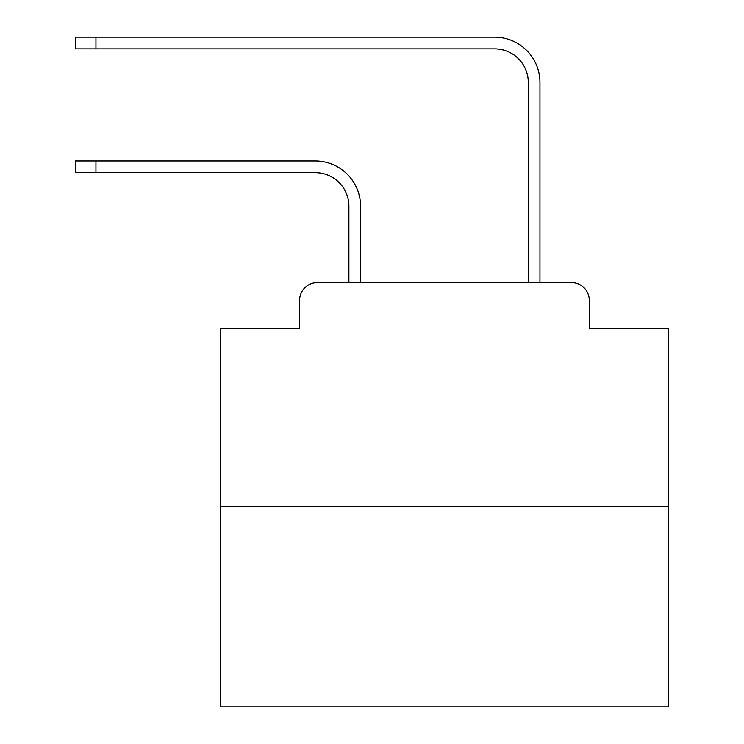 <?xml version="1.0" encoding="UTF-8"?>
<svg xmlns="http://www.w3.org/2000/svg" width="744" height="744" viewBox="0 0 744 744"><rect width="100%" height="100%" fill="white"/><g stroke="black" fill="none" stroke-linecap="round" stroke-linejoin="round"><path stroke-width="1.12" d="M299.572 300.464L299.572 328.271L299.572 300.464A17.94 17.94 0 0 1 317.511 282.525L348.899 282.525L348.899 206.283A33.638 33.638 0 0 0 315.27 172.645A33.638 33.638 0 0 1 348.899 206.283A33.638 33.638 0 0 0 315.27 172.645A33.638 33.638 0 0 1 348.899 206.283A33.638 33.638 0 0 0 315.27 172.645A33.638 33.638 0 0 1 348.899 206.283A33.638 33.638 0 0 0 315.27 172.645A33.638 33.638 0 0 1 348.899 206.283A33.638 33.638 0 0 0 315.27 172.645A33.638 33.638 0 0 1 348.899 206.283A33.638 33.638 0 0 0 315.27 172.645A33.638 33.638 0 0 1 348.899 206.283A33.638 33.638 0 0 0 315.27 172.645A33.638 33.638 0 0 1 348.899 206.283A33.638 33.638 0 0 0 315.27 172.645A33.638 33.638 0 0 1 348.899 206.283A33.638 33.638 0 0 0 315.27 172.645A33.638 33.638 0 0 1 348.899 206.283A33.638 33.638 0 0 0 315.27 172.645A33.638 33.638 0 0 1 348.899 206.283A33.638 33.638 0 0 0 315.27 172.645A33.638 33.638 0 0 1 348.899 206.283A33.638 33.638 0 0 0 315.27 172.645A33.638 33.638 0 0 1 348.899 206.283A33.638 33.638 0 0 0 315.27 172.645A33.638 33.638 0 0 1 348.899 206.283A33.638 33.638 0 0 0 315.27 172.645A33.638 33.638 0 0 1 348.899 206.283A33.638 33.638 0 0 0 315.27 172.645A33.638 33.638 0 0 1 348.899 206.283A33.638 33.638 0 0 0 315.27 172.645A33.638 33.638 0 0 1 348.899 206.283A33.638 33.638 0 0 0 315.27 172.645L75.321 172.645L75.321 160.983L95.948 160.983L95.948 172.645M668.679 506.776L220.187 506.776L220.187 706.8L668.679 706.8L668.679 328.271L589.294 328.271L589.294 300.464A17.94 17.94 0 0 0 571.355 282.525L317.511 282.525M220.187 506.776L220.187 328.271L299.572 328.271M95.948 160.983L315.27 160.983A45.3 45.3 0 0 1 360.561 206.283L360.561 282.525L360.561 206.283L360.561 282.525L360.561 206.283L360.561 282.525L360.561 206.283L360.561 282.525L360.561 206.283L360.561 282.525L360.561 206.283L360.561 282.525L360.561 206.283L360.561 282.525L360.561 206.283L360.561 282.525L360.561 206.283L360.561 282.525L360.561 206.283L360.561 282.525L360.561 206.283L360.561 282.525L360.561 206.283L360.561 282.525L360.561 206.283L360.561 282.525L360.561 206.283L360.561 282.525L360.561 206.283L360.561 282.525L360.561 206.283L360.561 282.525L360.561 206.283L360.561 282.525L374.464 282.525M514.392 282.525L528.296 282.525L528.296 82.5A33.638 33.638 0 0 0 494.667 48.862A33.638 33.638 0 0 1 528.296 82.5A33.638 33.638 0 0 0 494.667 48.862A33.638 33.638 0 0 1 528.296 82.5A33.638 33.638 0 0 0 494.667 48.862A33.638 33.638 0 0 1 528.296 82.5A33.638 33.638 0 0 0 494.667 48.862A33.638 33.638 0 0 1 528.296 82.5A33.638 33.638 0 0 0 494.667 48.862A33.638 33.638 0 0 1 528.296 82.5A33.638 33.638 0 0 0 494.667 48.862A33.638 33.638 0 0 1 528.296 82.5A33.638 33.638 0 0 0 494.667 48.862A33.638 33.638 0 0 1 528.296 82.5A33.638 33.638 0 0 0 494.667 48.862A33.638 33.638 0 0 1 528.296 82.5A33.638 33.638 0 0 0 494.667 48.862A33.638 33.638 0 0 1 528.296 82.5A33.638 33.638 0 0 0 494.667 48.862A33.638 33.638 0 0 1 528.296 82.5A33.638 33.638 0 0 0 494.667 48.862A33.638 33.638 0 0 1 528.296 82.5A33.638 33.638 0 0 0 494.667 48.862A33.638 33.638 0 0 1 528.296 82.5A33.638 33.638 0 0 0 494.667 48.862A33.638 33.638 0 0 1 528.296 82.5A33.638 33.638 0 0 0 494.667 48.862A33.638 33.638 0 0 1 528.296 82.5A33.638 33.638 0 0 0 494.667 48.862A33.638 33.638 0 0 1 528.296 82.5A33.638 33.638 0 0 0 494.667 48.862A33.638 33.638 0 0 1 528.296 82.5A33.638 33.638 0 0 0 494.667 48.862L75.321 48.862L75.321 37.2L95.948 37.2L95.948 48.862M95.948 37.2L494.667 37.2A45.3 45.3 0 0 1 539.958 82.5L539.958 282.525L539.958 82.5L539.958 282.525L539.958 82.5L539.958 282.525L539.958 82.5L539.958 282.525L539.958 82.5L539.958 282.525L539.958 82.5L539.958 282.525L539.958 82.5L539.958 282.525L539.958 82.5L539.958 282.525L539.958 82.5L539.958 282.525L539.958 82.5L539.958 282.525L539.958 82.5L539.958 282.525L539.958 82.5L539.958 282.525L539.958 82.5L539.958 282.525L539.958 82.5L539.958 282.525L539.958 82.5L539.958 282.525L539.958 82.5L539.958 282.525L539.958 82.5L539.958 282.525L571.355 282.525M589.294 328.271L589.294 300.464"/></g></svg>
